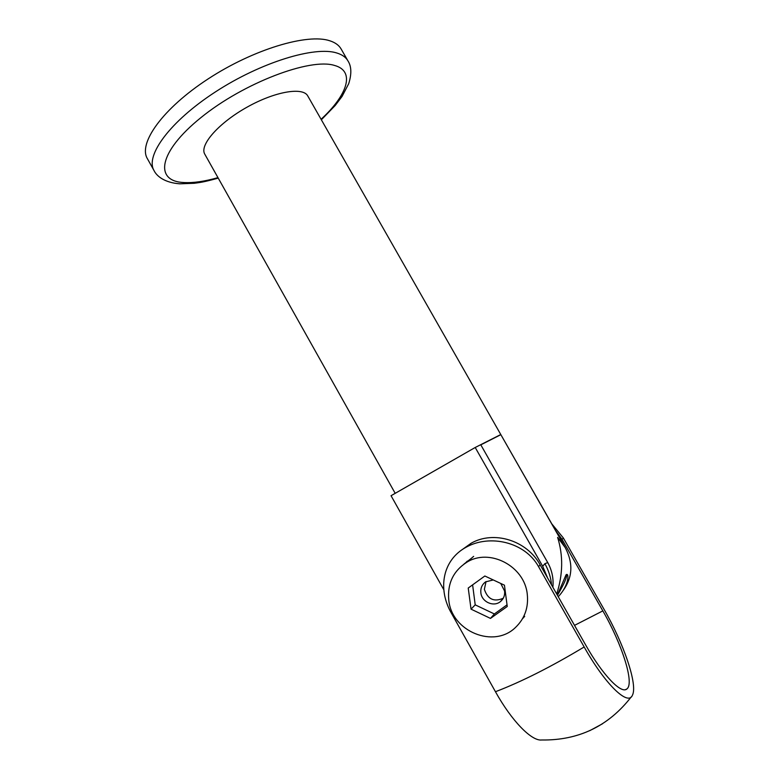 <?xml version="1.0" encoding="UTF-8"?>
<svg xmlns="http://www.w3.org/2000/svg" width="779" height="779" viewBox="0 0 779 779"><rect width="100%" height="100%" fill="white"/><g stroke="black" fill="none" stroke-linecap="round" stroke-linejoin="round"><path stroke-width="1.17" d="M556.703 593.997C563.003 574.474 563.305 555.602 557.618 537.393L565.242 547.608C573.363 563.081 572.653 577.385 563.11 590.55M558.251 596.714C569.897 584.289 568.962 571.718 566.002 574.902L557.345 595.137M566.255 577.366L566.557 574.551M500.42 434.896L480.809 444.848L547.734 562.584C552.009 570.335 553.723 578.554 552.866 587.249M565.242 547.608L500.78 434.536L475.209 447.487L542.69 566.275L547.618 577.989M557.433 595.283C564.074 584.084 567.102 577.239 566.528 574.766L566.294 574.688M475.209 447.487L391.048 495.707L443.806 589.732M564.025 545.466L562.555 542.895M501.199 435.257L562.613 542.817M461.937 549.808L471.178 543.216C493.769 530.246 526.828 540.305 540.129 564.824L585.409 644.545C602.371 674.702 621.214 694.371 626.861 688.967C634.749 683.524 621.885 643.805 602.839 610.882L562.097 539.428L555.661 530.616M551.834 523.907L563.353 537.977L603.832 608.964C623.677 643.337 638.04 684.907 632.392 695.306C628.01 706.329 605.127 684.322 584.162 646.969C551.084 666.853 521.511 681.771 495.454 691.723L451.323 613.044C437.545 589.128 442.306 560.082 466.144 547.209L466.319 547.111C489.787 534.082 524.9 541.882 538.552 566.645L584.162 646.969M471.168 558.485L463.943 564.093M631.282 696.845C608.555 726.135 578.68 740.517 541.668 739.992C531.57 741.257 511.706 720.974 495.454 691.723M522.514 618.73L524.676 616.364L522.514 618.73M467.273 561.143L465.229 563.227L467.273 561.143M395.196 493.331L204.546 153.736C199.813 144.514 219.084 122.731 247.109 107.132C275.075 91.416 303.05 86.771 307.783 95.973L500.78 434.536M321.357 119.781L335.165 105.535L342.088 96.392L348.71 83.684C351.767 73.927 351.504 66.312 347.921 60.85L341.114 48.98C338.982 45.26 335.223 42.533 329.829 40.79C307.559 33.166 253.389 49.272 208.129 78.913C162.753 108.466 138.049 143.326 147.348 158.604L154.018 170.552C156.715 176.229 164.7 182.705 179.764 183.815L194.244 183.289C199.706 182.471 202.18 182.559 218.217 178.138M472.61 584.873L475.209 604.855L471.042 609.149L468.228 588.038L484.85 576.002L504.441 585.185L507.256 606.481L490.478 618.409L494.373 613.959L507.041 604.835M475.209 604.855L494.373 613.959M490.478 618.409L471.042 609.149M503.263 598.243C494.003 602.245 487.703 599.275 484.372 589.323L486.038 581.572M500.722 583.442L504.588 591.018C505.026 595.331 503.653 598.847 500.469 601.544C493.759 607.357 481.714 601.982 480.867 592.858C480.419 588.233 481.987 584.571 485.58 581.874L493.263 579.946M527.266 594.202C528.649 607.347 524.812 618.36 515.747 627.212C494.042 649.034 451.625 631.457 448.792 600.2C447.253 583.714 453.212 571.095 466.66 562.341C489.319 547.764 524.549 565.944 527.266 594.202M589.752 730.673L602.527 723.759M551.542 584.912C550.86 577.424 548.64 570.355 544.881 563.684L542.69 566.275M547.734 562.584L544.881 563.684M562.097 539.428L563.353 537.977M538.552 566.645L540.129 564.824M602.839 610.882L574.522 625.371M217.935 177.641C204.828 181.39 193.572 183.026 184.195 182.559C154.106 181.507 157.971 152.158 201.011 117.551C243.769 82.817 310.285 57.685 334.493 65.436C355.623 71.093 347.473 95.009 321.075 119.284M347.921 60.85C345.866 57.247 342.166 54.637 336.83 53.001C314.813 45.854 260.799 62.31 215.452 91.883C169.978 121.368 144.982 155.761 154.018 170.552M471.178 543.216L466.319 547.111M626.861 688.967L625.508 689.629M500.469 601.544L502.952 598.769M466.66 562.341L473.651 556.372"/></g></svg>
